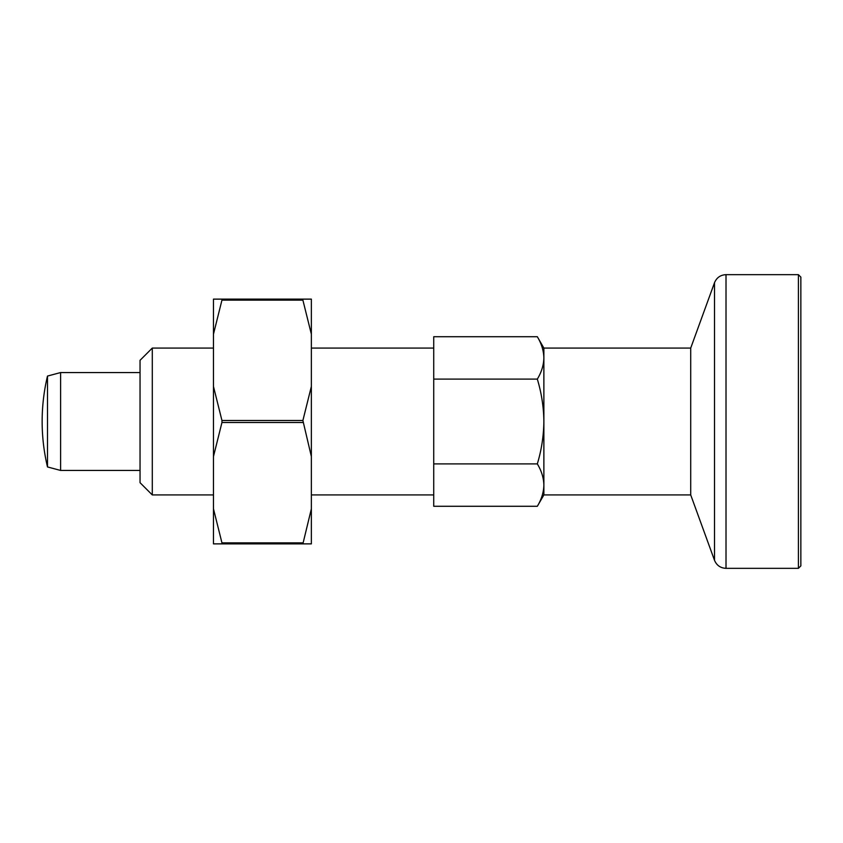 <?xml version="1.0" encoding="UTF-8"?>
<svg xmlns="http://www.w3.org/2000/svg" width="843" height="843" viewBox="0 0 843 843"><rect width="100%" height="100%" fill="white"/><g stroke="black" fill="none" stroke-linecap="round" stroke-linejoin="round"><path stroke-width="1.26" d="M800.85 277.105L798.405 274.66L798.405 568.34L800.85 565.895L800.85 277.105L800.85 562.228M221.951 300.129L221.951 299.128L213.469 299.128L213.469 334.165L221.951 300.129L302.89 300.129L311.362 334.165L311.362 386.463L302.89 420.499L311.362 456.537L311.362 543.872L213.469 543.872L213.469 456.537L221.951 422.501L302.89 422.501M213.469 334.165L213.469 456.537M302.89 420.499L221.951 420.499L213.469 386.463M537.318 379.108C541.522 393.007 543.703 407.137 543.872 421.5C543.672 436.042 541.491 450.173 537.318 463.892C541.501 470.815 543.682 477.876 543.872 485.083L543.872 494.925L690.712 494.925L690.712 348.075L543.872 348.075L543.872 485.083C543.693 492.312 541.512 499.372 537.318 506.285L433.734 506.285L433.734 336.715L537.318 336.715C541.501 343.638 543.682 350.709 543.872 357.917C543.693 365.135 541.512 372.206 537.318 379.108L433.734 379.108M47.493 466.938A195.797 195.797 0 0 1 47.493 376.062L47.493 466.938L60.601 470.447L60.601 372.553L140.043 372.553M213.469 348.075L152.288 348.075L152.288 494.925L213.469 494.925M152.288 348.075L140.043 360.319L140.043 482.681L152.288 494.925M537.318 463.892L433.734 463.892M221.951 299.128L311.362 299.128L311.362 334.165M311.362 386.463L311.362 456.537M311.362 508.835L302.89 543.872M302.89 542.871L221.951 542.871L213.469 508.835M302.89 299.128L302.89 300.129M221.951 420.499L221.951 422.501M221.951 542.871L221.951 543.872M714.506 560.289L714.506 282.711C716.655 277.621 720.491 274.934 726.013 274.66L726.013 568.34C720.491 568.066 716.655 565.379 714.506 560.289L690.712 494.925M543.872 494.925L537.318 506.285M433.734 348.075L311.362 348.075M433.734 494.925L311.362 494.925M140.043 470.447L60.601 470.447M47.493 376.062L60.601 372.553M798.405 274.66L726.013 274.66M798.405 568.34L726.013 568.34M690.712 348.075L714.506 282.711M543.872 348.075L537.318 336.715"/></g></svg>
